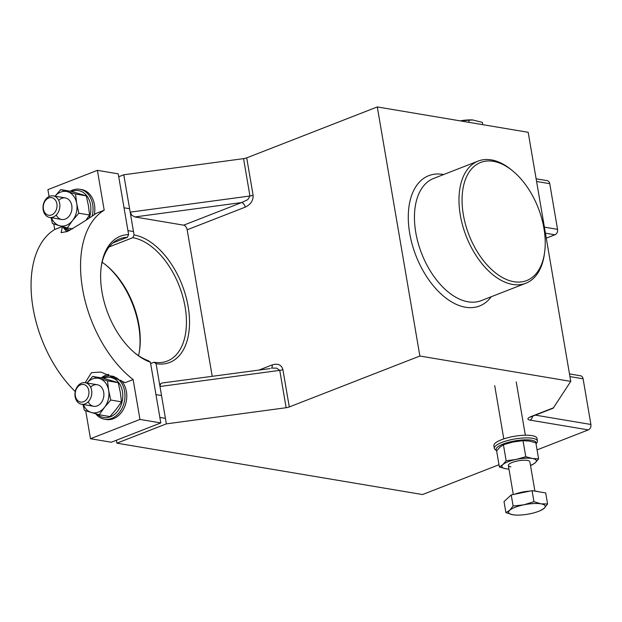 <?xml version="1.0" encoding="UTF-8"?>
<svg xmlns="http://www.w3.org/2000/svg" width="622" height="622" viewBox="0 0 622 622"><rect width="100%" height="100%" fill="white"/><g stroke="black" fill="none" stroke-linecap="round" stroke-linejoin="round"><path stroke-width="0.93" d="M150.423 362.198L160.803 422.937L139.966 419.43L133.147 379.56A98.354 57.675 -111.3 0 1 82.555 288.818A98.354 57.675 -111.3 0 1 104.201 210.213L97.39 170.342L118.227 173.849L128.614 234.58A67.751 39.73 68.7 0 0 101.3 266.224A67.751 39.73 68.7 0 0 102.008 292.083A67.751 39.73 68.7 0 0 135.262 353.327A67.751 39.73 68.7 0 0 150.423 362.198L148.417 360.752A65.567 38.447 -111.3 0 1 134.593 352.767M62.457 226.563L61.073 232.667L67.316 231.516C78.325 225.25 87.966 219.185 96.223 213.323L104.201 210.213M75.231 391.533A98.354 57.675 -111.3 0 1 33.067 308.115A98.354 57.675 -111.3 0 1 54.72 229.51L62.355 226.532M97.265 384.738L85.175 382.709A10.932 8.358 -80.5 0 0 75.122 396.696A10.932 8.358 -80.5 0 0 81.552 404.261A10.932 8.358 -80.5 0 0 91.613 390.266A10.932 8.358 -80.5 0 0 85.175 382.709L91.442 372.664L100.974 372.065L125.17 382.67L133.147 379.56M108.772 374.304A24.04 18.38 -80.5 0 0 105.997 375.113A24.04 18.38 -80.5 0 0 101.246 377.865M101.184 267.087A65.567 38.447 -111.3 0 1 119.603 238.879A65.567 38.447 -111.3 0 1 127.316 237.316L128.614 234.58M112.87 242.953L127.316 237.316M62.861 226.68A24.04 18.38 -80.5 0 0 67.044 231.617M49.084 196.544L47.902 189.64L97.39 170.342M53.764 223.936L54.72 229.51M85.696 410.745L90.485 438.728L111.322 442.234L160.803 422.937M90.485 438.728L139.966 419.43M70.107 230.272A20.308 15.527 99.5 0 1 65.287 227.388M71.654 191.467A20.308 15.527 99.5 0 1 71.895 191.374A20.308 15.527 99.5 0 1 87.469 196.746A20.308 15.527 99.5 0 1 89.374 217.614M68.544 231.003A21.856 16.708 99.5 0 1 63.802 226.96M70.286 191.211A21.856 16.708 99.5 0 1 72.626 190.068A21.856 16.708 99.5 0 1 79.795 189.275A21.856 16.708 99.5 0 1 92.204 215.741M79.795 189.275L81.591 189.578A21.856 16.708 99.5 0 1 94.357 214.403M103.586 378.285A20.308 15.527 99.5 0 1 103.827 378.184A20.308 15.527 99.5 0 1 122.448 391.502A20.308 15.527 99.5 0 1 110.421 416.763A20.308 15.527 99.5 0 1 97.219 414.205M115.84 377.523A21.856 16.708 99.5 0 1 124.828 398.585A21.856 16.708 99.5 0 1 111.657 418.396A21.856 16.708 99.5 0 1 104.48 419.197A21.856 16.708 99.5 0 1 95.734 413.77M102.218 378.028A21.856 16.708 99.5 0 1 104.558 376.885A21.856 16.708 99.5 0 1 111.727 376.092A21.856 16.708 99.5 0 1 115.039 377.119M120.823 380.197A21.856 16.708 99.5 0 1 126.266 401.353A21.856 16.708 99.5 0 1 113.453 418.699A21.856 16.708 99.5 0 1 106.276 419.5L104.48 419.197M111.727 376.092L113.523 376.388A21.856 16.708 99.5 0 1 113.569 376.396M56.244 215.01A10.932 8.358 -80.5 0 0 66.577 218.439A10.932 8.358 -80.5 0 0 71.763 205.485A10.932 8.358 -80.5 0 0 58.709 200.362M55.016 196.187L60.699 189.601L71.452 191.413L86.287 195.852L88.386 205.517L89.56 215.025L86.302 219.753M89.56 215.025L78.815 213.222L72.572 220.507L67.262 227.955L59.378 225.654A17.486 13.365 -80.5 0 0 72.572 220.507A17.486 13.365 -80.5 0 0 76.716 203.557A17.486 13.365 -80.5 0 0 67.658 191.747A17.486 13.365 -80.5 0 0 55.039 196.194M60.699 189.601L75.534 194.041L86.287 195.852M51.416 217.747A17.486 13.365 -80.5 0 0 59.378 225.654L52.427 223.508L51.058 217.684M67.262 227.955L72.727 228.873M78.815 213.222L76.716 203.557L75.534 194.041M88.176 401.828A10.932 8.358 -80.5 0 0 98.517 405.249A10.932 8.358 -80.5 0 0 103.703 392.295A10.932 8.358 -80.5 0 0 90.641 387.172M92.639 376.419L99.59 378.565A17.486 13.365 -80.5 0 0 86.971 383.012L92.639 376.419L103.384 378.223L118.219 382.67L120.318 392.334L121.5 401.843L116.182 409.284L109.939 416.577L99.193 414.765L91.31 412.472A17.486 13.365 -80.5 0 0 104.512 407.324L99.193 414.765M83.348 404.564A17.486 13.365 -80.5 0 0 91.31 412.472L84.359 410.326L82.99 404.502M121.5 401.843L110.747 400.032L104.512 407.324A17.486 13.365 -80.5 0 0 108.648 390.367A17.486 13.365 -80.5 0 0 99.59 378.565L107.474 380.858L118.219 382.67M110.747 400.032L108.648 390.367L107.474 380.858M43.182 209.886A10.932 8.358 -80.5 0 0 49.62 217.443A10.932 8.358 -80.5 0 0 59.681 203.448A10.932 8.358 -80.5 0 0 53.243 195.891A10.932 8.358 -80.5 0 0 43.182 209.886M43.423 209.078A8.918 6.819 99.5 0 1 48.71 197.983A8.918 6.819 99.5 0 1 56.882 203.829A8.918 6.819 99.5 0 1 51.603 214.924A8.918 6.819 99.5 0 1 43.423 209.078M75.355 395.895A8.918 6.819 99.5 0 1 80.642 384.8A8.918 6.819 99.5 0 1 88.814 390.647A8.918 6.819 99.5 0 1 83.535 401.734A8.918 6.819 99.5 0 1 75.355 395.895M534.601 491.069A15.985 4.284 -9.7 0 1 536.716 491.31A15.985 4.284 -9.7 0 1 538.403 491.714M514.565 494.272A15.985 4.284 -9.7 0 1 529.921 491.092M513.111 506.013L523.701 504.846L533.948 501.69L532.067 490.649L511.222 494.964L504.022 501.581L505.911 512.629L509.682 510.312L513.111 506.013L511.222 494.964M505.911 512.629L512.901 514.767A18.574 4.976 -9.7 0 1 509.682 510.312A18.574 4.976 -9.7 0 1 523.701 504.846A18.574 4.976 -9.7 0 1 540.938 503.828L547.585 503.983L545.696 492.935L532.067 490.649M512.901 514.767L515.731 515.063A18.574 4.976 -9.7 0 1 512.901 514.767M547.585 503.983L544.157 508.283L540.386 510.6M533.948 501.69L540.938 503.828A18.574 4.976 -9.7 0 1 544.157 508.283A18.574 4.976 -9.7 0 1 539.383 511.02A18.574 4.976 -9.7 0 1 530.138 513.749A18.574 4.976 -9.7 0 1 515.731 515.063M472.704 119.953A18.574 4.976 170.3 0 0 472.541 119.937L482.361 122.379L482.75 124.664M472.829 119.953L460.179 120.87A18.574 4.976 170.3 0 1 472.541 119.937M468.724 120.085L469.112 122.371M496.807 450.717A20.308 5.435 -9.7 0 1 503.221 444.03A20.308 5.435 -9.7 0 1 525.699 439.84A20.308 5.435 -9.7 0 1 536.016 443.735M496.791 450.74L495.462 449.869A21.856 5.855 -9.7 0 1 494.334 448.415A21.856 5.855 -9.7 0 1 501.985 442.39A21.856 5.855 -9.7 0 1 524.525 437.927A21.856 5.855 -9.7 0 1 537.424 441.045A21.856 5.855 -9.7 0 1 536.848 442.794L536.04 443.851M494.334 448.415L493.876 445.725A21.856 5.855 -9.7 0 1 501.526 439.707A21.856 5.855 -9.7 0 1 524.066 435.244A21.856 5.855 -9.7 0 1 536.965 438.362L537.424 441.045M529.322 461.065A10.932 2.923 170.3 0 0 527.363 460.42A10.932 2.923 170.3 0 0 516.633 461.143A10.932 2.923 170.3 0 0 508.625 464.603A10.932 2.923 170.3 0 0 510.864 466.85M499.38 467.013L502.887 464.587L506.16 460.785L503.416 444.73L499.909 447.148L496.636 450.95L499.38 467.013L505.919 468.778A17.486 4.681 170.3 0 0 508.959 469.074M530.504 465.396A17.486 4.681 170.3 0 0 535.34 462.675L538.605 458.881L535.861 442.817L529.33 441.052L523.032 440.664L513.103 442.009L503.416 444.73M538.605 458.881L532.308 458.484A17.486 4.681 170.3 0 1 535.34 462.675L531.833 465.101M506.16 460.785L516.089 459.44A17.486 4.681 170.3 0 0 502.887 464.587A17.486 4.681 170.3 0 0 505.919 468.778L508.967 469.128M525.777 456.719L532.308 458.484A17.486 4.681 170.3 0 0 516.089 459.44L525.777 456.719L523.032 440.664M493.355 161.331A63.382 37.164 -111.3 0 1 512.823 171.011A63.382 37.164 -111.3 0 1 544.6 252.493A63.382 37.164 -111.3 0 1 513.935 281.719A63.382 37.164 -111.3 0 1 463.351 214.753A63.382 37.164 -111.3 0 1 493.355 161.331M512.823 171.011L511.486 169.907A65.567 38.447 68.7 0 0 491.349 159.893A65.567 38.447 68.7 0 0 478.17 161.082A65.567 38.447 68.7 0 0 462.69 225.7A65.567 38.447 68.7 0 0 512.637 284.441A65.567 38.447 68.7 0 0 525.815 283.259A65.567 38.447 68.7 0 0 544.359 254.204L544.6 252.493M569.931 376.59L583.094 378.798A4.37 3.343 -80.5 0 0 581.624 376.24A4.37 3.343 -80.5 0 0 580.52 375.774L569.48 373.923M536.584 181.469L549.739 183.684A4.37 3.343 -80.5 0 0 548.277 181.126A4.37 3.343 -80.5 0 0 547.166 180.66L536.125 178.802M545.424 233.18L554.956 234.789A4.37 3.343 -80.5 0 0 557.087 232.659A4.37 3.343 -80.5 0 0 557.545 229.347L544.39 227.139M537.074 449.885L588.311 429.903A4.37 3.343 -80.5 0 0 590.433 427.781A4.37 3.343 -80.5 0 0 590.9 424.468L535.394 415.138M270.08 368.605L162.163 382.989L160.624 383.766L159.978 386.503L166.362 423.87L286.136 407.721A4.37 1.174 170.3 0 0 287.807 407.41A4.37 1.174 170.3 0 0 289.284 406.951L419.873 356.025L377.297 106.937L528.179 132.299L570.755 381.387L419.873 356.025M271.394 368.263A4.37 2.566 68.7 0 0 271.837 367.719A4.37 2.566 68.7 0 0 272.148 364.92L259.444 369.88M272.522 368.115L276.627 368.123L279.752 370.362L286.136 407.721M118.724 176.757L123.786 174.782L130.177 212.149L249.943 196A4.37 1.174 170.3 0 0 251.622 195.681A4.37 1.174 170.3 0 0 253.092 195.222L246.709 157.864A4.37 1.174 -9.7 0 1 245.231 158.322A4.37 1.174 -9.7 0 1 243.56 158.633L249.943 196L247.82 199.639L241.694 202.547L183.677 225.172L134.811 216.954L131.825 215.274L130.177 212.149L134.08 234.976L132.781 237.697A65.567 38.447 -111.3 0 1 185.107 306.973A65.567 38.447 -111.3 0 1 167.248 361.055A65.567 38.447 -111.3 0 1 154.069 362.237L156.075 363.676A67.751 39.73 68.7 0 0 188.147 306.568A67.751 39.73 68.7 0 0 134.08 234.976M183.677 225.172A4.37 2.566 68.7 0 1 185.854 226.719A4.37 2.566 68.7 0 1 187.168 229.79L245.185 207.165A4.37 2.566 68.7 0 0 243.863 204.094A4.37 2.566 68.7 0 0 241.694 202.547L134.811 216.954M138.543 355.675A65.567 38.447 68.7 0 0 139.608 350.015A65.567 38.447 68.7 0 0 138.924 324.987A65.567 38.447 68.7 0 0 106.735 265.718A65.567 38.447 68.7 0 0 102.125 262.274M106.074 265.182A67.751 39.73 -111.3 0 1 138.659 325.866A67.751 39.73 -111.3 0 1 139.483 350.862M553.673 407.744L531.001 416.584A4.37 2.566 68.7 0 0 531.88 416.507L553.183 408.195L570.755 381.387M289.284 406.951L282.893 369.585A4.37 1.174 -9.7 0 1 281.424 370.043A4.37 1.174 -9.7 0 1 279.752 370.362L159.978 386.503L156.075 363.676M187.168 229.79L212.203 376.248M498.992 464.735L422.54 494.552L116.882 443.167L116.384 440.259M583.094 378.798L590.9 424.468M549.739 183.684L557.545 229.347M554.956 234.789L546.271 238.172M154.069 362.237L150.656 363.575M109.107 246.934L132.781 237.697M123.786 174.782L243.56 158.633M246.709 157.864L377.297 106.937M116.882 443.167L166.362 423.87M525.815 283.259L481.28 300.62A65.567 38.447 -111.3 0 1 468.102 301.81A65.567 38.447 -111.3 0 1 418.155 243.07A65.567 38.447 -111.3 0 1 433.635 178.444L478.17 161.082M443.634 174.549A69.936 41.013 68.7 0 0 442.81 174.401A69.936 41.013 68.7 0 0 409.704 233.351A69.936 41.013 68.7 0 0 465.513 307.245A69.936 41.013 68.7 0 0 491.279 296.725M532.58 416.235A4.37 3.343 99.5 0 1 532.082 417.968A4.37 3.343 99.5 0 1 529.96 420.099L588.311 429.903M531.001 416.584A8.739 2.34 170.3 0 0 529.96 420.099M282.893 369.585C281.471 364.772 277.886 363.217 272.148 364.92M245.185 207.165C250.752 204.459 253.387 200.478 253.092 195.222M133.489 231.547L127.93 230.607M61.71 219.48L49.62 217.443M129.586 208.728L124.035 207.787M65.333 197.92L53.243 195.891M165.421 418.357L159.862 417.424M93.642 406.29L81.552 404.261M161.518 395.538L155.966 394.605M516.229 381.916L525.341 435.206M529.882 461.788L534.897 491.092M494.692 385.601L503.797 438.891M508.345 465.474L513.306 494.537M539.383 511.02L540.806 510.437M531.071 416.6L530.644 417.105L531.88 416.507"/></g></svg>
